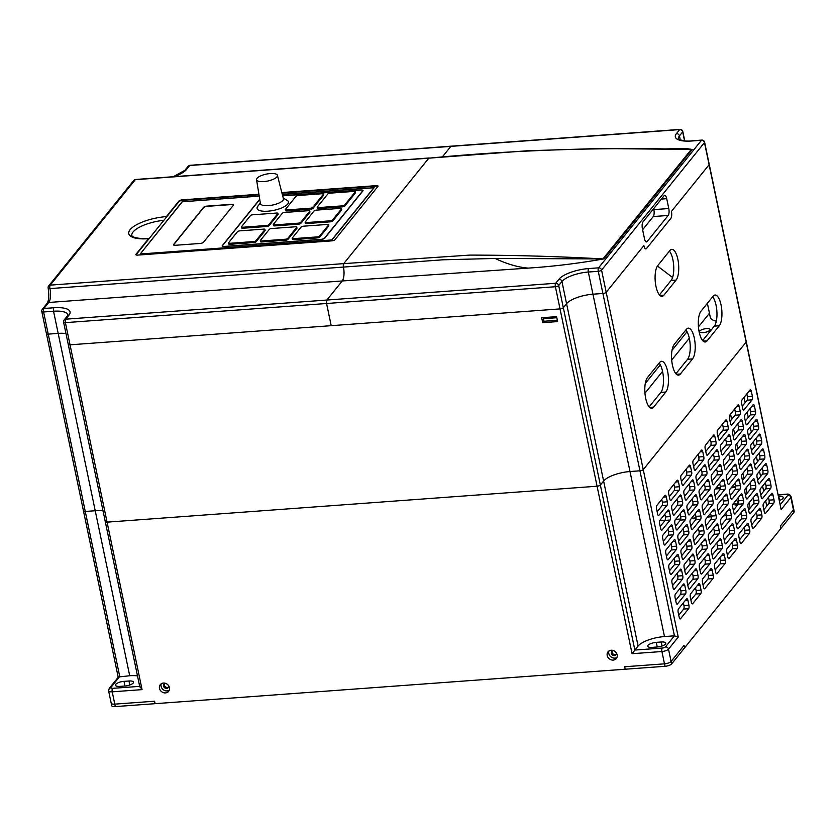 <?xml version="1.0" encoding="UTF-8"?>
<svg xmlns="http://www.w3.org/2000/svg" width="836" height="836" viewBox="0 0 836 836"><rect width="100%" height="100%" fill="white"/><g stroke="black" fill="none" stroke-linecap="round" stroke-linejoin="round"><path stroke-width="1.25" d="M710.569 513.304L711.154 516.084A2.665 0.941 85.8 0 1 710.851 519.553L705.95 525.625M710.37 439.13L710.955 441.91A2.665 0.941 85.8 0 1 710.663 445.379L705.762 451.45M734.687 409.003L735.262 411.782A2.665 0.941 85.8 0 1 734.969 415.241L730.068 421.323M746.841 393.934L747.415 396.713A2.665 0.941 85.8 0 1 747.123 400.183L742.222 406.254M713.463 453.906L714.038 456.686A2.665 0.941 85.8 0 1 713.745 460.155L708.844 466.227M737.77 423.779L738.355 426.559A2.665 0.941 85.8 0 1 738.052 430.028L733.151 436.099M749.923 408.71L750.509 411.49A2.665 0.941 85.8 0 1 750.216 414.959L745.315 421.03M716.546 468.682L717.131 471.462A2.665 0.941 85.8 0 1 716.839 474.932L711.938 481.003M740.863 438.555L741.438 441.335A2.665 0.941 85.8 0 1 741.145 444.804L736.244 450.876M753.017 423.486L753.591 426.266A2.665 0.941 85.8 0 1 753.299 429.735L748.398 435.817M719.639 483.459L720.214 486.238A2.665 0.941 85.8 0 1 719.921 489.708L715.02 495.779M743.946 453.331L744.531 456.111A2.665 0.941 85.8 0 1 744.228 459.581L739.327 465.652M756.099 438.263L756.684 441.053A2.665 0.941 85.8 0 1 756.381 444.512L751.48 450.594M722.722 498.235L723.307 501.015A2.665 0.941 85.8 0 1 723.004 504.484L718.103 510.566M747.029 468.108L747.614 470.887A2.665 0.941 85.8 0 1 747.321 474.357L742.42 480.428M759.192 453.049L759.767 455.829A2.665 0.941 85.8 0 1 759.475 459.288L754.574 465.37M725.815 513.022L726.39 515.802A2.665 0.941 85.8 0 1 726.097 519.26L721.196 525.342M750.122 482.884L750.697 485.664A2.665 0.941 85.8 0 1 750.404 489.133L745.503 495.215M762.275 467.826L762.86 470.605A2.665 0.941 85.8 0 1 762.557 474.075L757.656 480.146M728.898 527.798L729.483 530.578A2.665 0.941 85.8 0 1 729.18 534.047L724.279 540.119M753.205 497.66L753.79 500.45A2.665 0.941 85.8 0 1 753.497 503.909L748.596 509.991M765.358 482.602L765.943 485.382A2.665 0.941 85.8 0 1 765.651 488.851L760.75 494.922M731.981 542.574L732.566 545.354A2.665 0.941 85.8 0 1 732.273 548.824L727.372 554.895M756.298 512.447L756.873 515.227A2.665 0.941 85.8 0 1 756.58 518.686L751.679 524.768M768.451 497.378L769.026 500.158A2.665 0.941 85.8 0 1 768.733 503.627L763.832 509.699M661.757 499.385L662.342 502.164A2.665 0.941 85.8 0 1 662.039 505.634L657.138 511.705M686.063 469.257L686.649 472.037A2.665 0.941 85.8 0 1 686.356 475.506L681.444 481.578M698.217 454.188L698.802 456.978A2.665 0.941 85.8 0 1 698.509 460.437L693.608 466.519M664.839 514.161L665.425 516.941A2.665 0.941 85.8 0 1 665.132 520.41L660.231 526.492M689.157 484.034L689.731 486.813A2.665 0.941 85.8 0 1 689.439 490.283L684.538 496.354M701.31 468.975L701.885 471.755A2.665 0.941 85.8 0 1 701.592 475.214L696.691 481.296M667.933 528.948L668.507 531.727A2.665 0.941 85.8 0 1 668.215 535.186L663.314 541.268M692.239 498.81L692.825 501.59A2.665 0.941 85.8 0 1 692.521 505.059L687.62 511.141M704.393 483.751L704.978 486.531A2.665 0.941 85.8 0 1 704.675 490L699.774 496.072M671.015 543.724L671.601 546.504A2.665 0.941 85.8 0 1 671.308 549.973L666.407 556.044M695.333 513.586L695.907 516.376A2.665 0.941 85.8 0 1 695.615 519.835L690.714 525.917M707.486 498.528L708.061 501.307A2.665 0.941 85.8 0 1 707.768 504.777L702.867 510.848M674.109 558.5L674.683 561.28A2.665 0.941 85.8 0 1 674.391 564.749L669.49 570.821M698.415 528.373L699 531.153A2.665 0.941 85.8 0 1 698.697 534.612L693.796 540.693M677.191 573.277L677.777 576.056A2.665 0.941 85.8 0 1 677.473 579.526L672.572 585.597M701.498 543.149L702.083 545.929A2.665 0.941 85.8 0 1 701.791 549.398L696.89 555.47M680.285 588.053L680.859 590.833A2.665 0.941 85.8 0 1 680.567 594.302L675.666 600.373M704.591 557.925L705.166 560.705A2.665 0.941 85.8 0 1 704.873 564.175L699.972 570.246M716.745 542.857L717.33 545.636A2.665 0.941 85.8 0 1 717.027 549.106L712.126 555.188M683.367 602.829L683.952 605.609A2.665 0.941 85.8 0 1 683.649 609.078L678.748 615.15M707.674 572.702L708.259 575.481A2.665 0.941 85.8 0 1 707.967 578.951L703.055 585.022M719.827 557.633L720.413 560.423A2.665 0.941 85.8 0 1 720.12 563.882L715.219 569.964M713.651 528.08L714.237 530.86A2.665 0.941 85.8 0 1 713.944 534.329L709.043 540.401M722.534 424.061L723.109 426.841A2.665 0.941 85.8 0 1 722.816 430.31L717.915 436.382M734.875 483.177L735.461 485.956A2.665 0.941 85.8 0 1 735.168 489.426L730.267 495.497M737.969 497.953L738.543 500.733A2.665 0.941 85.8 0 1 738.251 504.202L733.35 510.273M741.051 512.729L741.636 515.509A2.665 0.941 85.8 0 1 741.333 518.978L736.432 525.05M744.144 527.506L744.719 530.285A2.665 0.941 85.8 0 1 744.427 533.755L739.526 539.826M673.91 484.326L674.495 487.106A2.665 0.941 85.8 0 1 674.192 490.575L669.291 496.647M686.262 543.431L686.837 546.211A2.665 0.941 85.8 0 1 686.544 549.68L681.643 555.752M689.345 558.208L689.93 560.987A2.665 0.941 85.8 0 1 689.637 564.457L684.726 570.539M692.438 572.984L693.013 575.774A2.665 0.941 85.8 0 1 692.72 579.233L687.819 585.315M695.521 587.771L696.106 590.55A2.665 0.941 85.8 0 1 695.803 594.02L690.902 600.091M725.617 438.837L726.202 441.617A2.665 0.941 85.8 0 1 725.899 445.086L720.998 451.168M728.699 453.614L729.285 456.404A2.665 0.941 85.8 0 1 728.992 459.863L724.091 465.945M731.793 468.4L732.367 471.18A2.665 0.941 85.8 0 1 732.075 474.649L727.174 480.721M677.003 499.102L677.578 501.882A2.665 0.941 85.8 0 1 677.285 505.352L672.384 511.423M680.086 513.879L680.671 516.658A2.665 0.941 85.8 0 1 680.368 520.128L675.467 526.199M683.169 528.655L683.754 531.435A2.665 0.941 85.8 0 1 683.461 534.904L678.56 540.976M608.995 650.951A5.329 4.671 -141.1 0 0 610.865 656.793A5.329 4.671 -141.1 0 0 616.968 657.389M161.275 683.764A5.329 4.671 -141.1 0 0 163.145 689.606A5.329 4.671 -141.1 0 0 169.248 690.202M756.486 513.377A26.658 8.82 168.2 0 1 755.702 513.179M105.399 521.33A2.665 0.878 -11.8 0 0 105.284 521.685A2.665 0.878 -11.8 0 0 107.081 522.145L597.082 486.228A2.665 0.878 -11.8 0 0 600.373 485.047L603.613 481.024A21.328 7.054 168.2 0 1 629.999 471.535L639.948 470.804A2.665 0.878 -11.8 0 0 643.25 469.613L746.151 342.07A2.665 0.878 -11.8 0 0 746.276 341.705L781.148 509.552L790.866 497.493L793.437 509.814A5.329 1.766 -11.8 0 0 793.688 509.082L794.2 511.548A5.329 1.766 168.2 0 1 793.96 512.28L793.437 509.814L780.479 525.886L780.991 528.342L780.479 525.886L793.437 509.814A5.329 1.766 -11.8 0 0 793.688 509.082L791.117 496.772C790.083 494.567 788.547 493.71 786.509 494.201A2.665 0.941 85.8 0 0 786.185 494.4L778.295 494.975M111.439 702.491A5.329 1.766 -11.8 0 0 111.188 703.212L111.71 705.678A5.329 1.766 168.2 0 0 115.305 706.598L625.203 669.218L624.691 666.752L625.203 669.218L665.007 666.302A5.329 1.766 168.2 0 0 671.601 663.93L793.96 512.28M684.559 647.858L684.047 645.392L671.089 661.464L684.047 645.392L684.559 647.858M665.007 666.302L664.484 663.836L624.691 666.752L664.484 663.836A5.329 1.766 -11.8 0 0 671.089 661.464L668.507 649.154L678.236 637.095L674.422 635.82L602.902 293.467A2.665 0.878 -11.8 0 0 606.194 292.286L643.877 245.585A5.329 1.881 85.8 0 0 645.894 248.888A5.329 1.881 85.8 0 0 646.531 248.501L670.838 218.374A5.329 1.881 85.8 0 0 671.433 211.435L709.106 164.734A2.665 0.878 -11.8 0 0 709.231 164.368A2.665 0.878 168.2 0 1 709.106 164.734L704.476 142.569A2.665 0.878 -11.8 0 0 704.602 142.204L746.276 341.705A2.665 0.878 168.2 0 1 746.151 342.07L709.106 164.734L671.433 211.435A5.329 1.881 85.8 0 1 670.838 218.374L646.531 248.501A5.329 1.881 85.8 0 1 645.894 248.888A5.329 1.881 85.8 0 1 643.877 245.585L606.194 292.286A2.665 0.878 168.2 0 1 602.902 293.467L598.273 271.303A2.665 0.878 -11.8 0 0 601.565 270.122L704.476 142.569A2.665 2.33 -141.1 0 0 701.477 140.291L691.529 141.012A23.993 7.932 168.2 0 1 676.428 133.624L679.678 129.601L450.844 146.373A2.665 0.941 -94.2 0 1 451.158 146.175A2.665 0.941 85.8 0 0 450.844 146.373L442.265 157.011L450.844 146.373L189.678 165.518L186.428 169.541A23.993 7.932 168.2 0 1 173.972 176.668M705.668 519.375A2.665 0.941 85.8 0 0 705.375 522.845L706.399 527.767A2.665 0.941 85.8 0 0 707.402 529.428A2.665 0.941 85.8 0 0 707.726 529.23L715.825 519.187A2.665 0.941 85.8 0 0 716.128 515.718L715.093 510.796A2.665 0.941 85.8 0 0 714.09 509.134A2.665 0.941 85.8 0 0 713.766 509.333L705.668 519.375M705.469 445.201A2.665 0.941 85.8 0 0 705.176 448.671L706.211 453.593A2.665 0.941 85.8 0 0 707.214 455.254A2.665 0.941 85.8 0 0 707.528 455.056L715.637 445.013A2.665 0.941 85.8 0 0 715.929 441.544L714.905 436.622A2.665 0.941 85.8 0 0 713.892 434.96A2.665 0.941 85.8 0 0 713.578 435.159L705.469 445.201M729.786 415.074A2.665 0.941 85.8 0 0 729.483 418.543L730.518 423.465A2.665 0.941 85.8 0 0 731.521 425.116A2.665 0.941 85.8 0 0 731.845 424.928L739.944 414.886A2.665 0.941 85.8 0 0 740.236 411.416L739.212 406.484A2.665 0.941 85.8 0 0 738.209 404.833A2.665 0.941 85.8 0 0 737.885 405.032L729.786 415.074M741.94 400.005A2.665 0.941 85.8 0 0 741.647 403.474L742.671 408.396A2.665 0.941 85.8 0 0 743.674 410.058A2.665 0.941 85.8 0 0 743.998 409.859L752.097 399.817A2.665 0.941 85.8 0 0 752.39 396.348L751.365 391.426A2.665 0.941 85.8 0 0 750.362 389.764A2.665 0.941 85.8 0 0 750.038 389.963L741.94 400.005M708.562 459.978A2.665 0.941 85.8 0 0 708.27 463.447L709.294 468.369A2.665 0.941 85.8 0 0 710.297 470.031A2.665 0.941 85.8 0 0 710.621 469.832L718.72 459.79A2.665 0.941 85.8 0 0 719.023 456.32L717.988 451.398A2.665 0.941 85.8 0 0 716.985 449.737A2.665 0.941 85.8 0 0 716.661 449.935L708.562 459.978M732.869 429.85A2.665 0.941 85.8 0 0 732.576 433.32L733.6 438.242A2.665 0.941 85.8 0 0 734.604 439.903A2.665 0.941 85.8 0 0 734.928 439.705L743.026 429.662A2.665 0.941 85.8 0 0 743.329 426.193L742.295 421.271A2.665 0.941 85.8 0 0 741.292 419.609A2.665 0.941 85.8 0 0 740.978 419.808L732.869 429.85M745.022 414.781A2.665 0.941 85.8 0 0 744.73 418.251L745.754 423.183A2.665 0.941 85.8 0 0 746.767 424.834A2.665 0.941 85.8 0 0 747.081 424.636L755.19 414.593A2.665 0.941 85.8 0 0 755.483 411.124L754.448 406.202A2.665 0.941 85.8 0 0 753.445 404.551A2.665 0.941 85.8 0 0 753.131 404.739L745.022 414.781M711.645 474.754A2.665 0.941 85.8 0 0 711.352 478.223L712.376 483.156A2.665 0.941 85.8 0 0 713.39 484.807A2.665 0.941 85.8 0 0 713.704 484.608L721.813 474.566A2.665 0.941 85.8 0 0 722.105 471.096L721.071 466.174A2.665 0.941 85.8 0 0 720.068 464.523A2.665 0.941 85.8 0 0 719.754 464.711L711.645 474.754M735.962 444.627A2.665 0.941 85.8 0 0 735.659 448.096L736.694 453.018A2.665 0.941 85.8 0 0 737.697 454.68A2.665 0.941 85.8 0 0 738.021 454.481L746.12 444.438A2.665 0.941 85.8 0 0 746.412 440.969L745.388 436.047A2.665 0.941 85.8 0 0 744.385 434.386A2.665 0.941 85.8 0 0 744.061 434.584L735.962 444.627M748.115 429.568A2.665 0.941 85.8 0 0 747.812 433.027L748.847 437.959A2.665 0.941 85.8 0 0 749.85 439.611A2.665 0.941 85.8 0 0 750.174 439.412L758.273 429.37A2.665 0.941 85.8 0 0 758.565 425.9L757.541 420.978A2.665 0.941 85.8 0 0 756.538 419.327A2.665 0.941 85.8 0 0 756.214 419.526L748.115 429.568M714.738 489.541A2.665 0.941 85.8 0 0 714.435 493L715.47 497.932A2.665 0.941 85.8 0 0 716.473 499.583A2.665 0.941 85.8 0 0 716.797 499.385L724.896 489.342A2.665 0.941 85.8 0 0 725.188 485.873L724.164 480.951A2.665 0.941 85.8 0 0 723.161 479.3A2.665 0.941 85.8 0 0 722.837 479.488L714.738 489.541M739.045 459.403A2.665 0.941 85.8 0 0 738.752 462.872L739.776 467.805A2.665 0.941 85.8 0 0 740.78 469.456A2.665 0.941 85.8 0 0 741.104 469.257L749.202 459.215A2.665 0.941 85.8 0 0 749.505 455.745L748.471 450.823A2.665 0.941 85.8 0 0 747.468 449.172A2.665 0.941 85.8 0 0 747.144 449.36L739.045 459.403M751.198 444.344A2.665 0.941 85.8 0 0 750.906 447.814L751.93 452.736A2.665 0.941 85.8 0 0 752.933 454.387A2.665 0.941 85.8 0 0 753.257 454.188L761.356 444.146A2.665 0.941 85.8 0 0 761.659 440.687L760.624 435.755A2.665 0.941 85.8 0 0 759.621 434.103A2.665 0.941 85.8 0 0 759.307 434.302L751.198 444.344M717.821 504.317A2.665 0.941 85.8 0 0 717.528 507.776L718.552 512.708A2.665 0.941 85.8 0 0 719.566 514.359A2.665 0.941 85.8 0 0 719.88 514.161L727.989 504.118A2.665 0.941 85.8 0 0 728.281 500.659L727.247 495.727A2.665 0.941 85.8 0 0 726.244 494.076A2.665 0.941 85.8 0 0 725.93 494.275L717.821 504.317M742.128 474.179A2.665 0.941 85.8 0 0 741.835 477.649L742.87 482.581A2.665 0.941 85.8 0 0 743.873 484.232A2.665 0.941 85.8 0 0 744.186 484.034L752.295 473.991A2.665 0.941 85.8 0 0 752.588 470.522L751.564 465.6A2.665 0.941 85.8 0 0 750.55 463.949A2.665 0.941 85.8 0 0 750.237 464.137L742.128 474.179M754.291 459.121A2.665 0.941 85.8 0 0 753.988 462.59L755.023 467.512A2.665 0.941 85.8 0 0 756.026 469.163A2.665 0.941 85.8 0 0 756.34 468.975L764.449 458.933A2.665 0.941 85.8 0 0 764.741 455.463L763.717 450.531A2.665 0.941 85.8 0 0 762.714 448.88A2.665 0.941 85.8 0 0 762.39 449.078L754.291 459.121M720.914 519.093A2.665 0.941 85.8 0 0 720.611 522.563L721.646 527.485A2.665 0.941 85.8 0 0 722.649 529.136A2.665 0.941 85.8 0 0 722.973 528.948L731.072 518.905A2.665 0.941 85.8 0 0 731.364 515.436L730.34 510.503A2.665 0.941 85.8 0 0 729.337 508.852A2.665 0.941 85.8 0 0 729.013 509.051L720.914 519.093M745.221 488.966A2.665 0.941 85.8 0 0 744.928 492.425L745.952 497.357A2.665 0.941 85.8 0 0 746.956 499.008A2.665 0.941 85.8 0 0 747.279 498.81L755.378 488.767A2.665 0.941 85.8 0 0 755.681 485.308L754.647 480.376A2.665 0.941 85.8 0 0 753.644 478.725A2.665 0.941 85.8 0 0 753.32 478.923L745.221 488.966M757.374 473.897A2.665 0.941 85.8 0 0 757.082 477.366L758.106 482.288A2.665 0.941 85.8 0 0 759.109 483.95A2.665 0.941 85.8 0 0 759.433 483.751L767.532 473.709A2.665 0.941 85.8 0 0 767.835 470.24L766.8 465.318A2.665 0.941 85.8 0 0 765.797 463.656A2.665 0.941 85.8 0 0 765.473 463.855L757.374 473.897M723.997 533.87A2.665 0.941 85.8 0 0 723.704 537.339L724.728 542.261A2.665 0.941 85.8 0 0 725.732 543.912A2.665 0.941 85.8 0 0 726.056 543.724L734.154 533.681A2.665 0.941 85.8 0 0 734.457 530.212L733.423 525.28A2.665 0.941 85.8 0 0 732.42 523.629A2.665 0.941 85.8 0 0 732.096 523.827L723.997 533.87M748.304 503.742A2.665 0.941 85.8 0 0 748.011 507.212L749.035 512.134A2.665 0.941 85.8 0 0 750.049 513.785A2.665 0.941 85.8 0 0 750.362 513.597L758.471 503.544A2.665 0.941 85.8 0 0 758.764 500.085L757.729 495.152A2.665 0.941 85.8 0 0 756.726 493.501A2.665 0.941 85.8 0 0 756.413 493.7L748.304 503.742M760.457 488.673A2.665 0.941 85.8 0 0 760.164 492.143L761.199 497.065A2.665 0.941 85.8 0 0 762.202 498.726A2.665 0.941 85.8 0 0 762.516 498.528L770.625 488.485A2.665 0.941 85.8 0 0 770.917 485.016L769.893 480.094A2.665 0.941 85.8 0 0 768.88 478.432A2.665 0.941 85.8 0 0 768.566 478.631L760.457 488.673M727.08 548.646A2.665 0.941 85.8 0 0 726.787 552.115L727.822 557.037A2.665 0.941 85.8 0 0 728.825 558.699A2.665 0.941 85.8 0 0 729.138 558.5L737.247 548.458A2.665 0.941 85.8 0 0 737.54 544.988L736.516 540.066A2.665 0.941 85.8 0 0 735.502 538.405A2.665 0.941 85.8 0 0 735.189 538.603L727.08 548.646M751.397 518.519A2.665 0.941 85.8 0 0 751.094 521.988L752.128 526.91A2.665 0.941 85.8 0 0 753.131 528.561A2.665 0.941 85.8 0 0 753.455 528.373L761.554 518.33A2.665 0.941 85.8 0 0 761.847 514.861L760.823 509.929A2.665 0.941 85.8 0 0 759.819 508.278A2.665 0.941 85.8 0 0 759.496 508.476L751.397 518.519M763.55 503.45A2.665 0.941 85.8 0 0 763.258 506.919L764.282 511.841A2.665 0.941 85.8 0 0 765.285 513.503A2.665 0.941 85.8 0 0 765.609 513.304L773.708 503.262A2.665 0.941 85.8 0 0 774 499.792L772.976 494.87A2.665 0.941 85.8 0 0 771.973 493.209A2.665 0.941 85.8 0 0 771.649 493.407L763.55 503.45M656.856 505.466A2.665 0.941 85.8 0 0 656.563 508.925L657.587 513.858A2.665 0.941 85.8 0 0 658.59 515.509A2.665 0.941 85.8 0 0 658.914 515.31L667.013 505.268A2.665 0.941 85.8 0 0 667.316 501.799L666.282 496.877A2.665 0.941 85.8 0 0 665.278 495.225A2.665 0.941 85.8 0 0 664.954 495.424L656.856 505.466M681.162 475.329A2.665 0.941 85.8 0 0 680.87 478.798L681.894 483.73A2.665 0.941 85.8 0 0 682.907 485.382A2.665 0.941 85.8 0 0 683.221 485.183L691.33 475.141A2.665 0.941 85.8 0 0 691.623 471.671L690.588 466.749A2.665 0.941 85.8 0 0 689.585 465.098A2.665 0.941 85.8 0 0 689.272 465.286L681.162 475.329M693.316 460.27A2.665 0.941 85.8 0 0 693.023 463.74L694.047 468.662A2.665 0.941 85.8 0 0 695.061 470.313A2.665 0.941 85.8 0 0 695.374 470.125L703.484 460.072A2.665 0.941 85.8 0 0 703.776 456.613L702.752 451.68A2.665 0.941 85.8 0 0 701.738 450.029A2.665 0.941 85.8 0 0 701.425 450.228L693.316 460.27M659.938 520.243A2.665 0.941 85.8 0 0 659.646 523.712L660.68 528.634A2.665 0.941 85.8 0 0 661.684 530.285A2.665 0.941 85.8 0 0 661.997 530.087L670.106 520.044A2.665 0.941 85.8 0 0 670.399 516.585L669.375 511.653A2.665 0.941 85.8 0 0 668.361 510.002A2.665 0.941 85.8 0 0 668.048 510.2L659.938 520.243M684.256 490.105A2.665 0.941 85.8 0 0 683.952 493.574L684.987 498.507A2.665 0.941 85.8 0 0 685.99 500.158A2.665 0.941 85.8 0 0 686.314 499.959L694.413 489.917A2.665 0.941 85.8 0 0 694.706 486.447L693.681 481.526A2.665 0.941 85.8 0 0 692.678 479.874A2.665 0.941 85.8 0 0 692.354 480.063L684.256 490.105M696.409 475.047A2.665 0.941 85.8 0 0 696.106 478.516L697.14 483.438A2.665 0.941 85.8 0 0 698.144 485.089A2.665 0.941 85.8 0 0 698.468 484.901L706.566 474.858A2.665 0.941 85.8 0 0 706.859 471.389L705.835 466.457A2.665 0.941 85.8 0 0 704.832 464.806A2.665 0.941 85.8 0 0 704.508 465.004L696.409 475.047M663.032 535.019A2.665 0.941 85.8 0 0 662.729 538.488L663.763 543.41A2.665 0.941 85.8 0 0 664.766 545.062A2.665 0.941 85.8 0 0 665.09 544.873L673.189 534.831A2.665 0.941 85.8 0 0 673.482 531.362L672.457 526.429A2.665 0.941 85.8 0 0 671.454 524.778A2.665 0.941 85.8 0 0 671.13 524.977L663.032 535.019M687.338 504.892A2.665 0.941 85.8 0 0 687.046 508.351L688.07 513.283A2.665 0.941 85.8 0 0 689.073 514.934A2.665 0.941 85.8 0 0 689.397 514.736L697.496 504.693A2.665 0.941 85.8 0 0 697.799 501.234L696.764 496.302A2.665 0.941 85.8 0 0 695.761 494.651A2.665 0.941 85.8 0 0 695.437 494.849L687.338 504.892M699.492 489.823A2.665 0.941 85.8 0 0 699.199 493.292L700.223 498.214A2.665 0.941 85.8 0 0 701.237 499.876A2.665 0.941 85.8 0 0 701.55 499.677L709.659 489.635A2.665 0.941 85.8 0 0 709.952 486.165L708.918 481.243A2.665 0.941 85.8 0 0 707.914 479.582A2.665 0.941 85.8 0 0 707.601 479.78L699.492 489.823M666.114 549.795A2.665 0.941 85.8 0 0 665.822 553.265L666.846 558.187A2.665 0.941 85.8 0 0 667.86 559.848A2.665 0.941 85.8 0 0 668.173 559.65L676.282 549.607A2.665 0.941 85.8 0 0 676.575 546.138L675.54 541.216A2.665 0.941 85.8 0 0 674.537 539.554A2.665 0.941 85.8 0 0 674.224 539.753L666.114 549.795M690.421 519.668A2.665 0.941 85.8 0 0 690.128 523.137L691.163 528.059A2.665 0.941 85.8 0 0 692.166 529.71A2.665 0.941 85.8 0 0 692.48 529.522L700.589 519.47A2.665 0.941 85.8 0 0 700.881 516.011L699.857 511.078A2.665 0.941 85.8 0 0 698.844 509.427A2.665 0.941 85.8 0 0 698.53 509.626L690.421 519.668M702.585 504.599A2.665 0.941 85.8 0 0 702.282 508.069L703.316 512.99A2.665 0.941 85.8 0 0 704.32 514.652A2.665 0.941 85.8 0 0 704.643 514.453L712.742 504.411A2.665 0.941 85.8 0 0 713.035 500.942L712.011 496.02A2.665 0.941 85.8 0 0 711.008 494.358A2.665 0.941 85.8 0 0 710.684 494.557L702.585 504.599M669.208 564.572A2.665 0.941 85.8 0 0 668.904 568.041L669.939 572.963A2.665 0.941 85.8 0 0 670.942 574.625A2.665 0.941 85.8 0 0 671.266 574.426L679.365 564.384A2.665 0.941 85.8 0 0 679.658 560.914L678.633 555.992A2.665 0.941 85.8 0 0 677.63 554.331A2.665 0.941 85.8 0 0 677.306 554.529L669.208 564.572M693.514 534.444A2.665 0.941 85.8 0 0 693.222 537.914L694.246 542.836A2.665 0.941 85.8 0 0 695.249 544.487A2.665 0.941 85.8 0 0 695.573 544.299L703.672 534.256A2.665 0.941 85.8 0 0 703.975 530.787L702.94 525.854A2.665 0.941 85.8 0 0 701.937 524.203A2.665 0.941 85.8 0 0 701.613 524.402L693.514 534.444M672.29 579.348A2.665 0.941 85.8 0 0 671.998 582.817L673.022 587.739A2.665 0.941 85.8 0 0 674.025 589.401A2.665 0.941 85.8 0 0 674.349 589.202L682.448 579.16A2.665 0.941 85.8 0 0 682.751 575.69L681.716 570.769A2.665 0.941 85.8 0 0 680.713 569.107A2.665 0.941 85.8 0 0 680.389 569.306L672.29 579.348M696.597 549.221A2.665 0.941 85.8 0 0 696.304 552.69L697.339 557.612A2.665 0.941 85.8 0 0 698.342 559.274A2.665 0.941 85.8 0 0 698.656 559.075L706.765 549.033A2.665 0.941 85.8 0 0 707.057 545.563L706.033 540.641A2.665 0.941 85.8 0 0 705.02 538.98A2.665 0.941 85.8 0 0 704.706 539.178L696.597 549.221M675.383 594.124A2.665 0.941 85.8 0 0 675.08 597.594L676.115 602.526A2.665 0.941 85.8 0 0 677.118 604.177A2.665 0.941 85.8 0 0 677.432 603.979L685.541 593.936A2.665 0.941 85.8 0 0 685.833 590.467L684.809 585.545A2.665 0.941 85.8 0 0 683.806 583.894A2.665 0.941 85.8 0 0 683.482 584.082L675.383 594.124M699.69 563.997A2.665 0.941 85.8 0 0 699.387 567.466L700.422 572.388A2.665 0.941 85.8 0 0 701.425 574.05A2.665 0.941 85.8 0 0 701.749 573.851L709.848 563.809A2.665 0.941 85.8 0 0 710.14 560.339L709.116 555.418A2.665 0.941 85.8 0 0 708.113 553.756A2.665 0.941 85.8 0 0 707.789 553.954L699.69 563.997M711.844 548.938A2.665 0.941 85.8 0 0 711.551 552.397L712.575 557.33A2.665 0.941 85.8 0 0 713.578 558.981A2.665 0.941 85.8 0 0 713.902 558.782L722.001 548.74A2.665 0.941 85.8 0 0 722.304 545.271L721.269 540.349A2.665 0.941 85.8 0 0 720.266 538.697A2.665 0.941 85.8 0 0 719.942 538.896L711.844 548.938M678.466 608.911A2.665 0.941 85.8 0 0 678.174 612.37L679.198 617.302A2.665 0.941 85.8 0 0 680.201 618.953A2.665 0.941 85.8 0 0 680.525 618.755L688.624 608.712A2.665 0.941 85.8 0 0 688.927 605.243L687.892 600.321A2.665 0.941 85.8 0 0 686.889 598.67A2.665 0.941 85.8 0 0 686.565 598.858L678.466 608.911M702.773 578.773A2.665 0.941 85.8 0 0 702.48 582.243L703.504 587.175A2.665 0.941 85.8 0 0 704.518 588.826A2.665 0.941 85.8 0 0 704.832 588.628L712.941 578.585A2.665 0.941 85.8 0 0 713.233 575.116L712.199 570.194A2.665 0.941 85.8 0 0 711.196 568.543A2.665 0.941 85.8 0 0 710.882 568.731L702.773 578.773M714.926 563.715A2.665 0.941 85.8 0 0 714.634 567.184L715.658 572.106A2.665 0.941 85.8 0 0 716.671 573.757A2.665 0.941 85.8 0 0 716.985 573.559L725.094 563.516A2.665 0.941 85.8 0 0 725.387 560.057L724.363 555.125A2.665 0.941 85.8 0 0 723.349 553.474A2.665 0.941 85.8 0 0 723.035 553.672L714.926 563.715M708.75 534.152A2.665 0.941 85.8 0 0 708.458 537.621L709.492 542.554A2.665 0.941 85.8 0 0 710.495 544.205A2.665 0.941 85.8 0 0 710.809 544.006L718.918 533.964A2.665 0.941 85.8 0 0 719.211 530.494L718.187 525.572A2.665 0.941 85.8 0 0 717.173 523.921A2.665 0.941 85.8 0 0 716.86 524.109L708.75 534.152M717.633 430.143A2.665 0.941 85.8 0 0 717.33 433.602L718.364 438.534A2.665 0.941 85.8 0 0 719.368 440.185A2.665 0.941 85.8 0 0 719.692 439.987L727.79 429.944A2.665 0.941 85.8 0 0 728.083 426.475L727.059 421.553A2.665 0.941 85.8 0 0 726.056 419.902A2.665 0.941 85.8 0 0 725.732 420.09L717.633 430.143M729.974 489.248A2.665 0.941 85.8 0 0 729.682 492.717L730.706 497.639A2.665 0.941 85.8 0 0 731.719 499.301A2.665 0.941 85.8 0 0 732.033 499.102L740.142 489.06A2.665 0.941 85.8 0 0 740.435 485.591L739.4 480.669A2.665 0.941 85.8 0 0 738.397 479.007A2.665 0.941 85.8 0 0 738.083 479.206L729.974 489.248M733.067 504.024A2.665 0.941 85.8 0 0 732.764 507.494L733.799 512.416A2.665 0.941 85.8 0 0 734.802 514.077A2.665 0.941 85.8 0 0 735.126 513.879L743.225 503.836A2.665 0.941 85.8 0 0 743.517 500.367L742.493 495.445A2.665 0.941 85.8 0 0 741.49 493.783A2.665 0.941 85.8 0 0 741.166 493.982L733.067 504.024M736.15 518.801A2.665 0.941 85.8 0 0 735.858 522.27L736.882 527.202A2.665 0.941 85.8 0 0 737.895 528.854A2.665 0.941 85.8 0 0 738.209 528.655L746.318 518.613A2.665 0.941 85.8 0 0 746.611 515.143L745.576 510.221A2.665 0.941 85.8 0 0 744.573 508.57A2.665 0.941 85.8 0 0 744.259 508.758L736.15 518.801M739.243 533.587A2.665 0.941 85.8 0 0 738.94 537.046L739.975 541.979A2.665 0.941 85.8 0 0 740.978 543.63A2.665 0.941 85.8 0 0 741.302 543.431L749.401 533.389A2.665 0.941 85.8 0 0 749.693 529.919L748.669 524.998A2.665 0.941 85.8 0 0 747.666 523.346A2.665 0.941 85.8 0 0 747.342 523.535L739.243 533.587M669.009 490.398A2.665 0.941 85.8 0 0 668.716 493.867L669.74 498.789A2.665 0.941 85.8 0 0 670.744 500.44A2.665 0.941 85.8 0 0 671.068 500.252L679.166 490.209A2.665 0.941 85.8 0 0 679.469 486.74L678.435 481.808A2.665 0.941 85.8 0 0 677.432 480.157A2.665 0.941 85.8 0 0 677.108 480.355L669.009 490.398M681.361 549.513A2.665 0.941 85.8 0 0 681.058 552.972L682.092 557.905A2.665 0.941 85.8 0 0 683.096 559.556A2.665 0.941 85.8 0 0 683.42 559.357L691.518 549.315A2.665 0.941 85.8 0 0 691.811 545.845L690.787 540.923A2.665 0.941 85.8 0 0 689.784 539.272A2.665 0.941 85.8 0 0 689.46 539.46L681.361 549.513M684.444 564.29A2.665 0.941 85.8 0 0 684.151 567.748L685.175 572.681A2.665 0.941 85.8 0 0 686.189 574.332A2.665 0.941 85.8 0 0 686.502 574.133L694.611 564.091A2.665 0.941 85.8 0 0 694.904 560.632L693.87 555.7A2.665 0.941 85.8 0 0 692.866 554.049A2.665 0.941 85.8 0 0 692.553 554.247L684.444 564.29M687.537 579.066A2.665 0.941 85.8 0 0 687.234 582.535L688.268 587.457A2.665 0.941 85.8 0 0 689.272 589.108A2.665 0.941 85.8 0 0 689.595 588.92L697.694 578.878A2.665 0.941 85.8 0 0 697.987 575.408L696.963 570.476A2.665 0.941 85.8 0 0 695.96 568.825A2.665 0.941 85.8 0 0 695.636 569.023L687.537 579.066M690.62 593.842A2.665 0.941 85.8 0 0 690.327 597.312L691.351 602.233A2.665 0.941 85.8 0 0 692.354 603.885A2.665 0.941 85.8 0 0 692.678 603.697L700.777 593.654A2.665 0.941 85.8 0 0 701.08 590.185L700.045 585.252A2.665 0.941 85.8 0 0 699.042 583.601A2.665 0.941 85.8 0 0 698.718 583.8L690.62 593.842M720.716 444.919A2.665 0.941 85.8 0 0 720.423 448.378L721.447 453.311A2.665 0.941 85.8 0 0 722.45 454.962A2.665 0.941 85.8 0 0 722.774 454.763L730.873 444.721A2.665 0.941 85.8 0 0 731.176 441.262L730.141 436.329A2.665 0.941 85.8 0 0 729.138 434.678A2.665 0.941 85.8 0 0 728.814 434.877L720.716 444.919M723.798 459.695A2.665 0.941 85.8 0 0 723.506 463.165L724.54 468.087A2.665 0.941 85.8 0 0 725.543 469.738A2.665 0.941 85.8 0 0 725.857 469.55L733.966 459.497A2.665 0.941 85.8 0 0 734.259 456.038L733.235 451.106A2.665 0.941 85.8 0 0 732.221 449.454A2.665 0.941 85.8 0 0 731.908 449.653L723.798 459.695M726.892 474.472A2.665 0.941 85.8 0 0 726.599 477.941L727.623 482.863A2.665 0.941 85.8 0 0 728.626 484.514A2.665 0.941 85.8 0 0 728.95 484.326L737.049 474.284A2.665 0.941 85.8 0 0 737.352 470.814L736.317 465.882A2.665 0.941 85.8 0 0 735.314 464.231A2.665 0.941 85.8 0 0 734.99 464.429L726.892 474.472M672.092 505.174A2.665 0.941 85.8 0 0 671.799 508.643L672.834 513.565A2.665 0.941 85.8 0 0 673.837 515.227A2.665 0.941 85.8 0 0 674.15 515.028L682.26 504.986A2.665 0.941 85.8 0 0 682.552 501.516L681.528 496.594A2.665 0.941 85.8 0 0 680.514 494.933A2.665 0.941 85.8 0 0 680.201 495.131L672.092 505.174M675.185 519.95A2.665 0.941 85.8 0 0 674.892 523.42L675.916 528.342A2.665 0.941 85.8 0 0 676.92 530.003A2.665 0.941 85.8 0 0 677.244 529.805L685.342 519.762A2.665 0.941 85.8 0 0 685.645 516.293L684.611 511.371A2.665 0.941 85.8 0 0 683.608 509.709A2.665 0.941 85.8 0 0 683.284 509.908L675.185 519.95M678.268 534.726A2.665 0.941 85.8 0 0 677.975 538.196L679.01 543.128A2.665 0.941 85.8 0 0 680.013 544.779A2.665 0.941 85.8 0 0 680.326 544.581L688.436 534.538A2.665 0.941 85.8 0 0 688.728 531.069L687.704 526.147A2.665 0.941 85.8 0 0 686.69 524.496A2.665 0.941 85.8 0 0 686.377 524.684L678.268 534.726M155.099 703.682L154.587 701.216L114.793 704.131L154.587 701.216L155.099 703.682M115.305 706.598L114.793 704.131A5.329 1.766 -11.8 0 1 111.188 703.212A5.329 1.766 -11.8 0 0 114.793 704.131L112.223 691.821L142.068 689.627L107.081 522.145A2.665 0.878 168.2 0 1 105.284 521.685L139.79 686.889M617.146 654.807A5.329 4.671 -141.1 0 0 613.206 650.502A5.329 4.671 -141.1 0 0 608.023 651.819A5.329 4.671 -141.1 0 0 609.235 658.799A5.329 4.671 -141.1 0 0 616.32 658.517A5.329 4.671 -141.1 0 0 617.146 654.807M169.426 687.62A5.329 4.671 -141.1 0 0 165.486 683.325A5.329 4.671 -141.1 0 0 160.303 684.642A5.329 4.671 -141.1 0 0 161.526 691.623A5.329 4.671 -141.1 0 0 168.6 691.341A5.329 4.671 -141.1 0 0 169.426 687.62M734.238 502.572A5.329 4.671 -141.1 0 0 736.213 503.962M778.588 496.375L778.755 496.354A6.667 2.205 168.2 0 1 783.259 497.504A6.667 2.205 168.2 0 1 779.434 500.409M652.237 647.367A6.667 2.205 168.2 0 1 647.733 646.228A6.667 2.205 168.2 0 1 656.281 642.351L661.255 641.985A6.667 2.205 168.2 0 1 665.759 643.135A6.667 2.205 168.2 0 1 657.211 647.001L652.237 647.367M128.974 681.006A6.667 2.205 168.2 0 1 133.478 682.145A6.667 2.205 168.2 0 1 124.919 686.022L119.945 686.387A6.667 2.205 168.2 0 1 115.452 685.238A6.667 2.205 168.2 0 1 124 681.361L128.974 681.006L129.81 684.997M83.6 510.639A2.665 0.878 -11.8 0 0 83.475 511.005A2.665 0.878 -11.8 0 0 85.272 511.465L95.231 510.733A21.328 7.054 168.2 0 1 103.016 510.869A21.328 7.054 168.2 0 0 95.231 510.733L58.175 333.397A21.328 7.054 168.2 0 1 65.971 333.533A21.328 7.054 168.2 0 0 58.175 333.397L53.546 311.232A2.665 0.941 -94.2 0 1 53.849 307.763A23.993 7.932 168.2 0 1 68.939 315.162L65.699 319.185L326.866 300.04A2.665 0.941 85.8 0 0 326.573 303.499A2.665 0.941 -94.2 0 1 326.866 300.04L342.258 280.959A10.669 3.772 85.8 0 0 343.439 267.081A2.665 0.941 -94.2 0 1 343.742 263.622L428.826 158.161A2.665 0.941 -94.2 0 1 429.14 157.973L135.641 179.479A2.665 0.941 85.8 0 0 135.317 179.677L428.826 158.161L343.742 263.622L469.78 255.095C514.255 255.158 558.636 256.433 602.934 258.93L495.33 258.449L442.934 259.797L343.439 267.081L343.742 263.622L50.233 285.128A2.665 0.941 85.8 0 0 49.941 288.598L343.439 267.081C344.474 273.278 344.087 277.907 342.258 280.959L528.185 268.105C552.711 266.527 577.937 263.455 603.874 258.899L602.934 258.93L691.247 149.477C601.962 147.031 514.485 149.926 428.826 158.161L526.92 150.793L598.848 148.515L692.177 149.456L603.874 258.899M139.873 686.346L142.068 689.627M671.601 663.93L671.089 661.464A5.329 1.766 -11.8 0 1 664.484 663.836L661.913 651.526L632.068 653.71L638.087 646.05A21.328 7.054 168.2 0 1 664.474 636.551L674.422 635.82L665.508 646.865A2.665 2.33 -141.1 0 1 668.507 649.154A5.329 1.766 -11.8 0 1 661.913 651.526A2.665 0.941 -94.2 0 1 662.216 648.057A2.665 0.878 -11.8 0 0 665.508 646.865M111.188 703.212L108.617 690.902L109.276 688.321L118.409 676.993L129.705 675.749A21.328 7.054 168.2 0 1 137.491 675.885M688.54 510.002L687.401 510.085M735.555 486.552L731.939 486.813M720.371 487.66L715.992 487.984M734.112 502.729A2.665 2.33 -141.1 0 0 737.739 503.617M659.761 520.556L665.289 520.149M675.634 519.396L680.755 519.02M691.591 518.226L696.054 517.892M707.538 517.056L711.258 516.784M723.495 515.885L726.369 515.676M739.452 514.715L741.438 514.568M735.607 487.492L731.134 487.816M720.308 488.611L715.177 488.987M733.308 503.732A2.665 2.33 -141.1 0 0 737.415 504.192A2.665 2.33 -141.1 0 0 736.098 500.273M166.009 683.524A2.665 2.33 -141.1 0 0 164.608 687.798A2.665 2.33 -141.1 0 0 168.485 685.52M613.728 650.711A2.665 2.33 -141.1 0 0 612.328 654.975A2.665 2.33 -141.1 0 0 616.205 652.707M164.483 683.869A2.665 2.33 -141.1 0 0 168.475 687.087M612.203 651.056A2.665 2.33 -141.1 0 0 616.184 654.264M546.169 317.419L546.295 318.014L543.808 318.202L543.682 317.596L543.41 318.704L556.828 317.722M707.381 303.311L710.287 317.231A26.658 8.82 -11.8 0 0 716.306 321.254M709.45 313.249L698.436 326.897M689.292 338.235L671.695 360.044M662.561 371.383L644.964 393.192M703.17 332.634A5.329 1.766 168.2 0 1 699.565 331.714A5.329 1.766 168.2 0 1 704.424 328.903A5.329 1.766 168.2 0 1 710.004 329.541A5.329 1.766 168.2 0 1 703.17 332.634M645.277 383.484L660.315 364.841L645.277 383.505M672.019 350.336L687.056 331.704L672.019 350.347M68.353 343.993A2.665 0.878 -11.8 0 0 68.228 344.359A2.665 0.878 -11.8 0 0 70.036 344.819L560.036 308.902A2.665 0.878 -11.8 0 0 563.328 307.711L566.568 303.698A21.328 7.054 168.2 0 1 592.954 294.199L602.902 293.467L592.954 294.199L588.325 272.034L598.273 271.303A2.665 0.941 85.8 0 1 598.566 267.834L701.477 140.291A2.665 0.941 85.8 0 1 701.791 140.093L691.842 140.824A2.665 0.941 85.8 0 0 691.529 141.012M46.555 333.303A2.665 0.878 -11.8 0 0 46.429 333.668A2.665 0.878 -11.8 0 0 48.227 334.128L58.175 333.397L48.227 334.128A2.665 0.878 168.2 0 1 46.429 333.668L118.21 677.244M541.676 317.743L542.71 322.675L557.633 321.578L556.598 316.656L541.676 317.743M543.849 321.254L542.71 322.675M657.451 266.005L672.583 277.51M659.144 363.096A15.999 5.653 85.8 0 1 663.429 377.935A15.999 5.653 85.8 0 1 660.827 392.408L649.164 406.871M685.886 329.948A15.999 5.653 85.8 0 1 690.17 344.787A15.999 5.653 85.8 0 1 687.568 359.271L675.896 373.734M669.417 251.134A15.999 5.653 85.8 0 1 673.701 265.973A15.999 5.653 85.8 0 1 671.109 280.457L659.437 294.92M712.627 296.801A15.999 5.653 85.8 0 1 716.912 311.65A15.999 5.653 85.8 0 1 714.31 326.124L702.637 340.586M662.216 648.057L634.848 650.063L600.373 485.047A2.665 0.878 168.2 0 1 597.082 486.228L555.397 286.727A2.665 0.878 -11.8 0 0 558.699 285.546L561.938 281.523A21.328 7.054 168.2 0 1 588.325 272.034A2.665 0.941 -94.2 0 1 588.617 268.565L598.566 267.834A2.665 2.33 -141.1 0 1 601.565 270.122L643.25 469.613A2.665 0.878 168.2 0 1 639.948 470.804L629.999 471.535L592.954 294.199A21.328 7.054 168.2 0 0 566.568 303.698L561.938 281.523A2.665 2.33 -141.1 0 0 558.939 279.245A23.993 7.932 168.2 0 1 588.617 268.565M638.087 646.05L566.568 303.698L563.328 307.711L600.373 485.047L603.613 481.024A21.328 7.054 168.2 0 1 629.999 471.535L664.474 636.551M678.236 637.095L643.25 469.613L746.151 342.07L781.148 509.552M707.131 340.827L719.284 325.758A15.999 5.653 85.8 0 0 721.531 307.711A15.999 5.653 85.8 0 0 715.031 295.024A15.999 5.653 85.8 0 0 713.108 296.205L700.955 311.274A15.999 5.653 85.8 0 0 698.708 329.321A15.999 5.653 85.8 0 0 705.218 341.997A15.999 5.653 85.8 0 0 707.131 340.827L703.149 341.119M663.93 295.15L676.084 280.091A15.999 5.653 85.8 0 0 678.33 262.034A15.999 5.653 85.8 0 0 671.82 249.358A15.999 5.653 85.8 0 0 669.908 250.528L657.754 265.597A15.999 5.653 85.8 0 0 655.497 283.644A15.999 5.653 85.8 0 0 662.007 296.331A15.999 5.653 85.8 0 0 663.93 295.15L659.938 295.442M680.389 373.964L692.542 358.905A15.999 5.653 85.8 0 0 694.8 340.848A15.999 5.653 85.8 0 0 688.289 328.172A15.999 5.653 85.8 0 0 686.366 329.353L674.213 344.411A15.999 5.653 85.8 0 0 671.966 362.458A15.999 5.653 85.8 0 0 678.477 375.145A15.999 5.653 85.8 0 0 680.389 373.964L676.408 374.256M653.647 407.111L665.801 392.042A15.999 5.653 85.8 0 0 668.058 373.995A15.999 5.653 85.8 0 0 661.548 361.319A15.999 5.653 85.8 0 0 659.635 362.49L647.472 377.558A15.999 5.653 85.8 0 0 645.225 395.606A15.999 5.653 85.8 0 0 651.735 408.292A15.999 5.653 85.8 0 0 653.647 407.111L649.666 407.404M109.276 688.321A2.665 2.33 38.9 0 1 110.833 687.526L119.747 676.481L85.272 511.465A2.665 0.878 168.2 0 1 83.475 511.005M41.925 311.138A2.665 0.878 -11.8 0 0 41.8 311.504A2.665 0.878 -11.8 0 0 43.597 311.964L85.272 511.465L95.231 510.733L129.705 675.749M63.724 321.829A2.665 0.878 -11.8 0 0 63.599 322.184L68.228 344.359A2.665 0.878 168.2 0 0 70.036 344.819L65.396 322.644L555.397 286.727A2.665 0.941 -94.2 0 1 555.7 283.268A2.665 2.33 -141.1 0 1 558.699 285.546L563.328 307.711A2.665 0.878 168.2 0 1 560.036 308.902L331.202 325.674L326.573 303.499L331.202 325.674L70.036 344.819L107.081 522.145L597.082 486.228L632.068 653.71M258.92 194.245L182.217 199.867A2.665 0.878 -11.8 0 0 178.925 201.048L166.364 216.618A2.665 0.941 85.8 0 0 165.977 217.715M149.121 238.605A2.665 0.941 85.8 0 0 148.85 238.511A2.665 0.941 85.8 0 0 148.536 238.709L135.975 254.28A2.665 0.878 -11.8 0 0 135.85 254.646A2.665 0.878 -11.8 0 0 137.647 255.105L331.662 240.883A2.665 0.878 -11.8 0 0 334.964 239.692L377.903 186.459A2.665 0.878 -11.8 0 0 378.029 186.104A2.665 0.878 -11.8 0 0 376.231 185.644L281.816 192.562M543.923 321.16L543.41 318.704M556.724 317.252L546.295 318.014M547.611 317.92L547.601 317.314M558.939 279.245L555.7 283.268L326.866 300.04L342.258 280.959L48.76 302.465L43.89 308.494L53.849 307.763M642.414 228.792A5.329 1.881 -94.2 0 1 642.999 221.864L664.077 195.749A5.329 1.881 -94.2 0 1 664.714 195.363A5.329 1.881 -94.2 0 1 666.72 198.665L668.779 208.519A5.329 1.881 -94.2 0 1 668.183 215.458L647.116 241.562A5.329 1.881 -94.2 0 1 646.479 241.959A5.329 1.881 -94.2 0 1 644.472 238.647L642.414 228.792M552.397 316.959L552.523 317.565M549.91 317.137L550.036 317.743M556.128 316.687L556.253 317.283M553.829 317.461L553.819 316.854M661.151 149.027L685.53 148.432L692.177 149.456M528.185 268.105C517.892 267.248 506.909 264.051 495.236 258.491M642.612 229.754L653.261 216.545A5.329 1.881 85.8 0 0 653.856 209.617L653.658 208.655M256.547 179.709L260.435 203.566A11.735 3.877 -11.8 0 0 272.724 205.019A11.735 3.877 -11.8 0 0 283.404 198.769L277.416 175.341A10.669 3.522 -11.8 0 0 270.237 173.554A10.669 3.522 -11.8 0 0 256.547 179.709A10.669 3.522 -11.8 0 0 267.719 181.025A10.669 3.522 -11.8 0 0 277.416 175.341M260.33 202.897L257.707 206.408A15.999 5.288 -11.8 0 0 273.832 210.338A15.999 5.288 -11.8 0 0 287.041 200.285L283.237 198.111M259.777 199.49L222.575 245.596A2.665 0.878 -11.8 0 0 222.46 245.962A2.665 0.878 -11.8 0 0 224.257 246.421L321.264 239.305A2.665 0.878 -11.8 0 0 324.556 238.124L362.646 190.921A2.665 0.878 -11.8 0 0 362.761 190.556A2.665 0.878 -11.8 0 0 360.964 190.096L282.652 195.833M305.412 222.993A1.871 0.617 -11.8 0 0 305.328 223.243A1.871 0.617 -11.8 0 0 306.582 223.567L330.46 221.812A1.871 0.617 -11.8 0 0 332.77 220.986L341.684 209.94A1.871 0.617 -11.8 0 0 341.767 209.679A1.871 0.617 -11.8 0 0 341.59 209.481M292.443 239.054A1.871 0.617 -11.8 0 0 292.36 239.315A1.871 0.617 -11.8 0 0 293.614 239.629L317.492 237.884A1.871 0.617 -11.8 0 0 319.801 237.048L328.715 226.002A1.871 0.617 -11.8 0 0 328.809 225.751A1.871 0.617 -11.8 0 0 328.621 225.553M273.571 225.323A1.871 0.617 -11.8 0 0 273.487 225.574A1.871 0.617 -11.8 0 0 274.741 225.898L298.619 224.142A1.871 0.617 -11.8 0 0 300.929 223.316L309.842 212.271A1.871 0.617 -11.8 0 0 309.937 212.02A1.871 0.617 -11.8 0 0 309.748 211.821M260.602 241.395A1.871 0.617 -11.8 0 0 260.519 241.646A1.871 0.617 -11.8 0 0 261.783 241.97L285.661 240.214A1.871 0.617 -11.8 0 0 287.971 239.389L296.885 228.343A1.871 0.617 -11.8 0 0 296.968 228.082A1.871 0.617 -11.8 0 0 296.79 227.883M241.729 227.653A1.871 0.617 -11.8 0 0 241.646 227.914A1.871 0.617 -11.8 0 0 242.91 228.228L266.788 226.483A1.871 0.617 -11.8 0 0 269.098 225.647L278.012 214.601A1.871 0.617 -11.8 0 0 278.095 214.35A1.871 0.617 -11.8 0 0 277.918 214.152M228.771 243.725A1.871 0.617 -11.8 0 0 228.688 243.976A1.871 0.617 -11.8 0 0 229.942 244.3L253.82 242.555A1.871 0.617 -11.8 0 0 256.129 241.719L265.043 230.673A1.871 0.617 -11.8 0 0 265.127 230.422A1.871 0.617 -11.8 0 0 264.949 230.224M317.481 208.028A1.871 0.617 -11.8 0 0 317.398 208.279A1.871 0.617 -11.8 0 0 318.662 208.603L342.541 206.847A1.871 0.617 -11.8 0 0 344.84 206.022L355.373 192.959A1.871 0.617 -11.8 0 0 355.467 192.708A1.871 0.617 -11.8 0 0 355.279 192.51M285.651 210.358A1.871 0.617 -11.8 0 0 285.557 210.609A1.871 0.617 -11.8 0 0 286.821 210.933L310.699 209.178A1.871 0.617 -11.8 0 0 313.009 208.352L323.542 195.3A1.871 0.617 -11.8 0 0 323.626 195.039A1.871 0.617 -11.8 0 0 323.448 194.84M314.117 210.954L305.203 222A1.871 0.617 -11.8 0 0 305.119 222.261A1.871 0.617 -11.8 0 0 306.373 222.575L330.251 220.829A1.871 0.617 -11.8 0 0 332.561 219.993L341.475 208.948A1.871 0.617 -11.8 0 0 341.558 208.697A1.871 0.617 -11.8 0 0 340.304 208.373L316.426 210.129A1.871 0.617 -11.8 0 0 314.117 210.954M301.148 227.026L292.234 238.072A1.871 0.617 -11.8 0 0 292.151 238.323A1.871 0.617 -11.8 0 0 293.415 238.647L317.293 236.901A1.871 0.617 -11.8 0 0 319.603 236.065L328.517 225.02A1.871 0.617 -11.8 0 0 328.6 224.769A1.871 0.617 -11.8 0 0 327.336 224.445L303.458 226.19A1.871 0.617 -11.8 0 0 301.148 227.026M282.275 213.284L273.362 224.341A1.871 0.617 -11.8 0 0 273.278 224.591A1.871 0.617 -11.8 0 0 274.542 224.915L298.421 223.16A1.871 0.617 -11.8 0 0 300.73 222.334L309.644 211.289A1.871 0.617 -11.8 0 0 309.728 211.027A1.871 0.617 -11.8 0 0 308.463 210.703L284.585 212.459A1.871 0.617 -11.8 0 0 282.275 213.284M269.317 229.357L260.404 240.402A1.871 0.617 -11.8 0 0 260.32 240.663A1.871 0.617 -11.8 0 0 261.574 240.977L285.452 239.232A1.871 0.617 -11.8 0 0 287.762 238.396L296.675 227.35A1.871 0.617 -11.8 0 0 296.759 227.099A1.871 0.617 -11.8 0 0 295.505 226.775L271.627 228.531A1.871 0.617 -11.8 0 0 269.317 229.357M250.445 215.625L241.531 226.671A1.871 0.617 -11.8 0 0 241.447 226.922A1.871 0.617 -11.8 0 0 242.701 227.246L266.579 225.501A1.871 0.617 -11.8 0 0 268.889 224.665L277.803 213.619A1.871 0.617 -11.8 0 0 277.886 213.368A1.871 0.617 -11.8 0 0 276.632 213.044L252.754 214.789A1.871 0.617 -11.8 0 0 250.445 215.625M237.476 231.687L228.562 242.743A1.871 0.617 -11.8 0 0 228.479 242.994A1.871 0.617 -11.8 0 0 229.733 243.318L253.611 241.562A1.871 0.617 -11.8 0 0 255.92 240.737L264.834 229.691A1.871 0.617 -11.8 0 0 264.918 229.43A1.871 0.617 -11.8 0 0 263.664 229.116L239.786 230.861A1.871 0.617 -11.8 0 0 237.476 231.687M327.816 193.983L317.272 207.035A1.871 0.617 -11.8 0 0 317.189 207.297A1.871 0.617 -11.8 0 0 318.453 207.61L342.332 205.865A1.871 0.617 -11.8 0 0 344.641 205.029L355.175 191.977A1.871 0.617 -11.8 0 0 355.258 191.726A1.871 0.617 -11.8 0 0 353.994 191.402L330.115 193.147A1.871 0.617 -11.8 0 0 327.816 193.983M295.975 196.314L285.442 209.376A1.871 0.617 -11.8 0 0 285.358 209.627A1.871 0.617 -11.8 0 0 286.612 209.951L310.49 208.195A1.871 0.617 -11.8 0 0 312.8 207.37L323.333 194.307A1.871 0.617 -11.8 0 0 323.417 194.056A1.871 0.617 -11.8 0 0 322.163 193.733L298.285 195.488A1.871 0.617 -11.8 0 0 295.975 196.314M259.735 199.25L222.334 245.617A2.936 0.972 -11.8 0 0 222.198 246.014A2.936 0.972 -11.8 0 0 224.173 246.516L321.181 239.409A2.936 0.972 -11.8 0 0 324.807 238.103L362.897 190.901A2.936 0.972 -11.8 0 0 363.023 190.504A2.936 0.972 -11.8 0 0 361.047 189.991L282.631 195.739M259.223 196.136L182.352 201.769L140.218 253.998L331.735 239.953L373.87 187.734L282.296 194.443M233.484 205.113A2.665 0.878 -11.8 0 0 233.599 204.747A2.665 0.878 -11.8 0 0 231.802 204.287L206.931 206.116A2.665 0.878 -11.8 0 0 203.629 207.297L173.648 244.457A2.665 0.878 -11.8 0 0 173.533 244.823A2.665 0.878 -11.8 0 0 175.33 245.282L200.201 243.454A2.665 0.878 -11.8 0 0 203.503 242.273L233.484 205.113M140.229 254.092L331.986 239.942L374.131 187.682L282.275 194.349M233.599 204.872A2.665 0.878 -11.8 0 0 231.854 204.538L206.983 206.356A2.665 0.878 -11.8 0 0 203.681 207.547L173.7 244.708A2.665 0.878 -11.8 0 0 173.585 244.938M259.212 196.042L182.102 201.789L140.134 254.092M258.993 194.736L182.321 200.358A2.665 0.878 -11.8 0 0 179.019 201.539L136.08 254.771A2.665 0.878 -11.8 0 0 136.007 254.865M377.966 186.365A2.665 0.878 -11.8 0 0 376.336 186.135L281.941 193.053M766.769 506.062L765.672 500.816M763.686 491.286L762.589 486.04M760.593 476.51L759.496 471.264M757.51 461.733L756.413 456.487M754.417 446.957L753.32 441.711M751.334 432.17L750.237 426.935M748.241 417.394L747.154 412.148M745.158 402.618L744.061 397.372M707.057 529.282L707.726 529.23M710.851 519.553L715.825 519.187M711.154 516.084L716.128 515.718M712.439 510.984L715.093 510.796M706.869 455.108L707.528 455.056M710.663 445.379L715.637 445.013M710.955 441.91L715.929 441.544M712.241 436.81L714.905 436.622M731.176 424.97L731.845 424.928M734.969 415.241L739.944 414.886M735.262 411.782L740.236 411.416M736.547 406.683L739.212 406.484M743.329 409.912L743.998 409.859M747.123 400.183L752.097 399.817M747.415 396.713L752.39 396.348M748.711 391.614L751.365 391.426M709.952 469.884L710.621 469.832M713.745 460.155L718.72 459.79M714.038 456.686L719.023 456.32M715.334 451.586L717.988 451.398M734.259 439.746L734.928 439.705M738.052 430.028L743.026 429.662M738.355 426.559L743.329 426.193M739.641 421.459L742.295 421.271M746.423 424.688L747.081 424.636M750.216 414.959L755.19 414.593M750.509 411.49L755.483 411.124M751.794 406.4L754.448 406.202M713.045 484.661L713.704 484.608M716.839 474.932L721.813 474.566M717.131 471.462L722.105 471.096M718.417 466.373L721.071 466.174M737.352 454.533L738.021 454.481M741.145 444.804L746.12 444.438M741.438 441.335L746.412 440.969M742.723 436.235L745.388 436.047M749.505 439.464L750.174 439.412M753.299 429.735L758.273 429.37M753.591 426.266L758.565 425.9M754.877 421.177L757.541 420.978M716.128 499.437L716.797 499.385M719.921 489.708L724.896 489.342M720.214 486.238L725.188 485.873M721.499 481.149L724.164 480.951M740.435 469.31L741.104 469.257M744.228 459.581L749.202 459.215M744.531 456.111L749.505 455.745M745.817 451.012L748.471 450.823M752.588 454.241L753.257 454.188M756.381 444.512L761.356 444.146M756.684 441.053L761.659 440.687M757.97 435.953L760.624 435.755M719.221 514.213L719.88 514.161M723.004 504.484L727.989 504.118M723.307 501.015L728.281 500.659M724.593 495.926L727.247 495.727M743.528 484.086L744.186 484.034M747.321 474.357L752.295 473.991M747.614 470.887L752.588 470.522M748.899 465.798L751.564 465.6M755.681 469.017L756.34 468.975M759.475 459.288L764.449 458.933M759.767 455.829L764.741 455.463M761.053 450.729L763.717 450.531M722.304 528.989L722.973 528.948M726.097 519.26L731.072 518.905M726.39 515.802L731.364 515.436M727.675 510.702L730.34 510.503M746.611 498.862L747.279 498.81M750.404 489.133L755.378 488.767M750.697 485.664L755.681 485.308M751.992 480.575L754.647 480.376M758.764 483.793L759.433 483.751M762.557 474.075L767.532 473.709M762.86 470.605L767.835 470.24M764.146 465.506L766.8 465.318M725.387 543.766L726.056 543.724M729.18 534.047L734.154 533.681M729.483 530.578L734.457 530.212M730.768 525.478L733.423 525.28M749.704 513.638L750.362 513.597M753.497 503.909L758.471 503.544M753.79 500.45L758.764 500.085M755.075 495.351L757.729 495.152M761.857 498.58L762.516 498.528M765.651 488.851L770.625 488.485M765.943 485.382L770.917 485.016M767.229 480.282L769.893 480.094M728.48 558.553L729.138 558.5M732.273 548.824L737.247 548.458M732.566 545.354L737.54 544.988M733.851 540.255L736.516 540.066M752.787 528.415L753.455 528.373M756.58 518.686L761.554 518.33M756.873 515.227L761.847 514.861M758.158 510.127L760.823 509.929M764.94 513.356L765.609 513.304M768.733 503.627L773.708 503.262M769.026 500.158L774 499.792M770.322 495.058L772.976 494.87M658.245 515.363L658.914 515.31M662.039 505.634L667.013 505.268M662.342 502.164L667.316 501.799M663.627 497.075L666.282 496.877M682.563 485.235L683.221 485.183M686.356 475.506L691.33 475.141M686.649 472.037L691.623 471.671M687.934 466.948L690.588 466.749M694.716 470.166L695.374 470.125M698.509 460.437L703.484 460.072M698.802 456.978L703.776 456.613M700.087 451.879L702.752 451.68M661.339 530.139L661.997 530.087M665.132 520.41L670.106 520.044M665.425 516.941L670.399 516.585M666.71 511.851L669.375 511.653M685.645 500.012L686.314 499.959M689.439 490.283L694.413 489.917M689.731 486.813L694.706 486.447M691.017 481.724L693.681 481.526M697.799 484.943L698.468 484.901M701.592 475.214L706.566 474.858M701.885 471.755L706.859 471.389M703.17 466.655L705.835 466.457M664.421 544.915L665.09 544.873M668.215 535.186L673.189 534.831M668.507 531.727L673.482 531.362M669.803 526.628L672.457 526.429M688.728 514.788L689.397 514.736M692.521 505.059L697.496 504.693M692.825 501.59L697.799 501.234M694.11 496.5L696.764 496.302M700.892 499.719L701.55 499.677M704.675 490L709.659 489.635M704.978 486.531L709.952 486.165M706.263 481.431L708.918 481.243M667.515 559.692L668.173 559.65M671.308 549.973L676.282 549.607M671.601 546.504L676.575 546.138M672.886 541.404L675.54 541.216M691.821 529.564L692.48 529.522M695.615 519.835L700.589 519.47M695.907 516.376L700.881 516.011M697.193 511.277L699.857 511.078M703.975 514.506L704.643 514.453M707.768 504.777L712.742 504.411M708.061 501.307L713.035 500.942M709.346 496.208L712.011 496.02M670.597 574.478L671.266 574.426M674.391 564.749L679.365 564.384M674.683 561.28L679.658 560.914M675.969 556.18L678.633 555.992M694.904 544.34L695.573 544.299M698.697 534.612L703.672 534.256M699 531.153L703.975 530.787M700.286 526.053L702.94 525.854M673.68 589.255L674.349 589.202M677.473 579.526L682.448 579.16M677.777 576.056L682.751 575.69M679.062 570.957L681.716 570.769M697.997 559.117L698.656 559.075M701.791 549.398L706.765 549.033M702.083 545.929L707.057 545.563M703.369 540.829L706.033 540.641M676.773 604.031L677.432 603.979M680.567 594.302L685.541 593.936M680.859 590.833L685.833 590.467M682.145 585.743L684.809 585.545M701.08 573.904L701.749 573.851M704.873 564.175L709.848 563.809M705.166 560.705L710.14 560.339M706.462 555.606L709.116 555.418M713.233 558.835L713.902 558.782M717.027 549.106L722.001 548.74M717.33 545.636L722.304 545.271M718.615 540.547L721.269 540.349M679.856 618.807L680.525 618.755M683.649 609.078L688.624 608.712M683.952 605.609L688.927 605.243M685.238 600.52L687.892 600.321M704.173 588.68L704.832 588.628M707.967 578.951L712.941 578.585M708.259 575.481L713.233 575.116M709.545 570.392L712.199 570.194M716.327 573.611L716.985 573.559M720.12 563.882L725.094 563.516M720.413 560.423L725.387 560.057M721.698 555.323L724.363 555.125M710.151 544.058L710.809 544.006M713.944 534.329L718.918 533.964M714.237 530.86L719.211 530.494M715.522 525.771L718.187 525.572M719.023 440.039L719.692 439.987M722.816 430.31L727.79 429.944M723.109 426.841L728.083 426.475M724.394 421.752L727.059 421.553M731.375 499.155L732.033 499.102M735.168 489.426L740.142 489.06M735.461 485.956L740.435 485.591M736.746 480.857L739.4 480.669M734.457 513.931L735.126 513.879M738.251 504.202L743.225 503.836M738.543 500.733L743.517 500.367M739.829 495.633L742.493 495.445M737.551 528.707L738.209 528.655M741.333 518.978L746.318 518.613M741.636 515.509L746.611 515.143M742.922 510.42L745.576 510.221M740.633 543.484L741.302 543.431M744.427 533.755L749.401 533.389M744.719 530.285L749.693 529.919M746.005 525.196L748.669 524.998M670.399 500.294L671.068 500.252M674.192 490.575L679.166 490.209M674.495 487.106L679.469 486.74M675.781 482.006L678.435 481.808M682.751 559.409L683.42 559.357M686.544 549.68L691.518 549.315M686.837 546.211L691.811 545.845M688.132 541.122L690.787 540.923M685.844 574.186L686.502 574.133M689.637 564.457L694.611 564.091M689.93 560.987L694.904 560.632M691.215 555.898L693.87 555.7M688.927 588.962L689.595 588.92M692.72 579.233L697.694 578.878M693.013 575.774L697.987 575.408M694.298 570.674L696.963 570.476M692.009 603.738L692.678 603.697M695.803 594.02L700.777 593.654M696.106 590.55L701.08 590.185M697.391 585.451L700.045 585.252M722.105 454.815L722.774 454.763M725.899 445.086L730.873 444.721M726.202 441.617L731.176 441.262M727.487 436.528L730.141 436.329M725.199 469.592L725.857 469.55M728.992 459.863L733.966 459.497M729.285 456.404L734.259 456.038M730.57 451.304L733.235 451.106M728.281 484.368L728.95 484.326M732.075 474.649L737.049 474.284M732.367 471.18L737.352 470.814M733.663 466.08L736.317 465.882M673.492 515.08L674.15 515.028M677.285 505.352L682.26 504.986M677.578 501.882L682.552 501.516M678.863 496.783L681.528 496.594M676.575 529.857L677.244 529.805M680.368 520.128L685.342 519.762M680.671 516.658L685.645 516.293M681.957 511.559L684.611 511.371M679.668 544.633L680.326 544.581M683.461 534.904L688.436 534.538M683.754 531.435L688.728 531.069M685.039 526.346L687.704 526.147M780.302 504.589L787.867 495.215A2.665 2.33 -141.1 0 1 790.866 497.493A5.329 1.766 -11.8 0 0 791.117 496.772M779.591 500.356L778.755 496.354M657.253 647.001L656.281 642.351M662.091 645.988L661.255 641.985M108.617 690.902A5.329 1.766 -11.8 0 0 112.223 691.821A2.665 0.941 -94.2 0 1 112.515 688.352L139.685 686.356M124.972 686.022L124 681.361M787.867 495.215A2.665 0.878 -11.8 0 0 786.185 494.4M110.833 687.526A2.665 0.878 -11.8 0 0 112.515 688.352M660.827 392.408L665.801 392.042M687.568 359.271L692.542 358.905M671.109 280.457L676.084 280.091M714.31 326.124L719.284 325.758M65.396 322.644A2.665 0.941 -94.2 0 1 65.699 319.185A2.665 2.33 -141.1 0 0 64.132 319.969A2.665 2.665 0 0 0 63.599 322.184A2.665 0.878 -11.8 0 0 65.396 322.644M48.76 302.465A10.669 3.772 85.8 0 0 49.941 288.598A2.665 0.878 168.2 0 1 48.143 288.138C49.272 295.024 48.948 300.061 47.192 303.259A2.665 2.33 38.9 0 1 48.76 302.465M48.676 285.922L133.76 180.461A2.665 2.33 -141.1 0 1 135.317 179.677L50.233 285.128A2.665 2.33 -141.1 0 0 48.676 285.922A2.665 2.665 0 0 0 48.143 288.138M166.364 216.618A29.323 9.698 -11.8 0 0 130.092 229.67A29.323 9.698 -11.8 0 0 148.536 238.709M684.538 140.793L682.678 131.879A2.665 0.878 -11.8 0 0 682.803 131.524A2.665 2.665 0 0 0 679.992 129.402L189.991 165.319A2.665 0.941 85.8 0 0 189.678 165.518A2.665 2.33 38.9 0 0 188.11 166.312L184.871 170.325A2.665 2.33 38.9 0 1 186.428 169.541M68.939 315.162A2.665 2.33 38.9 0 0 67.382 315.956L67.946 314.9A21.328 7.054 168.2 0 0 53.546 311.232L43.597 311.964A2.665 0.941 -94.2 0 1 43.89 308.494A2.665 2.33 -141.1 0 0 42.333 309.278A2.665 2.665 0 0 0 41.8 311.504L46.429 333.668M163.908 220.276A26.658 8.82 -11.8 0 0 131.869 235.574C131.064 234.205 130.604 239.253 148.85 238.511M680.274 139.915L679.438 135.902L682.678 131.879A2.665 2.33 38.9 0 0 679.678 129.601A2.665 0.941 85.8 0 1 679.992 129.402M678.456 138.807L678.456 138.797A21.328 7.054 168.2 0 1 679.438 135.902A2.665 2.33 -141.1 0 0 676.428 133.624M661.401 199.062L666.72 198.665M653.856 209.617L668.779 208.519M653.261 216.545L668.183 215.458M645.789 241.667L647.116 241.562M341.684 209.94L341.475 208.948M332.77 220.986L332.561 219.993M330.46 221.812L330.251 220.829M306.582 223.567L306.373 222.575M328.715 226.002L328.517 225.02M319.801 237.048L319.603 236.065M317.492 237.884L317.293 236.901M293.614 239.629L293.415 238.647M309.842 212.271L309.644 211.289M300.929 223.316L300.73 222.334M298.619 224.142L298.421 223.16M274.741 225.898L274.542 224.915M296.885 228.343L296.675 227.35M287.971 239.389L287.762 238.396M285.661 240.214L285.452 239.232M261.783 241.97L261.574 240.977M278.012 214.601L277.803 213.619M269.098 225.647L268.889 224.665M266.788 226.483L266.579 225.501M242.91 228.228L242.701 227.246M265.043 230.673L264.834 229.691M256.129 241.719L255.92 240.737M253.82 242.555L253.611 241.562M229.942 244.3L229.733 243.318M355.373 192.959L355.175 191.977M344.84 206.022L344.641 205.029M342.541 206.847L342.332 205.865M318.662 208.603L318.453 207.61M323.542 195.3L323.333 194.307M313.009 208.352L312.8 207.37M310.699 209.178L310.49 208.195M286.821 210.933L286.612 209.951M730.528 414.144L731.625 419.39M733.621 428.92L734.719 434.166M736.704 443.707L737.801 448.942M739.797 458.483L740.884 463.719M742.88 473.26L743.977 478.505M745.963 488.036L747.06 493.282M749.056 502.812L750.153 508.058M786.509 494.201L778.264 494.807M68.228 344.359L105.284 521.685M47.192 303.259L42.333 309.278M67.382 315.956L64.132 319.969M135.641 179.479A2.665 2.665 0 0 0 133.76 180.461M173.303 176.72L184.871 170.325M189.991 165.319A2.665 2.665 0 0 0 188.11 166.312M543.766 321.264L557.361 320.261M682.803 131.524L684.736 140.814M678.456 138.797C676.846 138.577 683.952 142.036 691.842 140.824M704.602 142.204A2.665 2.665 0 0 0 701.791 140.093M341.767 209.679L341.558 208.697M305.328 223.243L305.119 222.261M328.809 225.751L328.6 224.769M292.36 239.315L292.151 238.323M309.937 212.02L309.728 211.027M273.487 225.574L273.278 224.591M296.968 228.082L296.759 227.099M260.519 241.646L260.32 240.663M278.095 214.35L277.886 213.368M241.646 227.914L241.447 226.922M265.127 230.422L264.918 229.43M228.688 243.976L228.479 242.994M355.467 192.708L355.258 191.726M317.398 208.279L317.189 207.297M323.626 195.039L323.417 194.056M285.557 210.609L285.358 209.627"/></g></svg>
